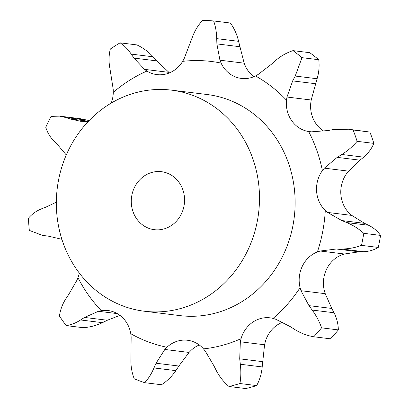 <?xml version="1.0" encoding="UTF-8"?>
<svg xmlns="http://www.w3.org/2000/svg" width="409" height="409" viewBox="0 0 409 409"><rect width="100%" height="100%" fill="white"/><g stroke="black" fill="none" stroke-linecap="round" stroke-linejoin="round"><path stroke-width="0.61" d="M153.109 56.805C148.39 51.708 142.976 47.741 136.857 44.903L120.088 42.843C124.193 45.435 127.91 49.192 131.238 54.116L153.109 56.805L156.754 60.88L133.932 58.078L144.525 69.356L146.933 71.064A29.279 26.662 -83 0 0 156.949 74.617A29.279 26.662 -83 0 0 166.397 73.932A29.279 26.662 -83 0 0 182.659 61.355L184.168 58.584L192.235 37.536C194.561 31.079 197.976 25.384 202.481 20.45A185.318 168.769 -83 0 1 213.636 20.951C215.528 26.171 216.555 32.071 216.719 38.64L216.888 43.891L219.935 60.195L221.085 63.088A29.279 26.662 -83 0 0 235.804 77.056A29.279 26.662 -83 0 0 241.371 78.421A29.279 26.662 -83 0 0 255.497 75.956L258.12 74.474L271.377 64.269L275.472 60.614C280.753 56.074 286.591 52.751 292.997 50.629L309.766 52.695A185.318 168.769 -83 0 1 318.764 59.729C319.531 66.125 318.974 72.465 317.098 78.743L295.226 76.054L292.665 80.905L286.975 97.03L286.494 100.185A29.279 26.662 -83 0 0 291.796 120.824A29.279 26.662 -83 0 0 308.667 131.545L311.576 131.826L327.773 130.563L333.079 129.597L348.534 129.229L369.894 132.051A185.318 168.769 -83 0 1 373.882 143.385C371.592 148.723 368.197 153.314 363.698 157.163L341.832 154.474L337.2 157.368L324.357 168.165L322.399 170.584A29.279 26.662 -83 0 0 316.597 191.34A29.279 26.662 -83 0 0 325.288 210.482L327.563 212.435L351.791 215.415L364.598 223.35L368.637 225.277C373.591 227.747 377.563 231.116 380.554 235.395A185.318 168.769 -83 0 1 378.259 247.43C373.954 250.047 369.071 251.474 363.606 251.693L341.735 249.004L336.356 249.004L320.216 251.019L317.389 251.934A29.279 26.662 -83 0 0 302.333 266.213A29.279 26.662 -83 0 0 300.083 287.696L301.009 290.702L325.237 293.682L331.771 308.442L334.056 312.752C336.786 318.192 338.217 323.908 338.35 329.91A185.318 168.769 -83 0 1 330.503 338.821L313.734 336.76A185.318 168.769 -83 0 0 321.581 327.844C319.434 321.602 316.305 315.671 312.19 310.063L308.953 305.635L301.009 290.702M130.977 53.717L134.208 58.472M120.088 42.843A185.318 168.769 -83 0 0 110.318 49.029C108.825 55.169 108.646 61.396 109.796 67.7L113.201 89.198L113.283 92.383A29.279 26.662 -83 0 1 111.207 103.099M169.469 72.879L156.754 60.88M313.734 336.76C307.093 335.625 300.84 333.248 294.971 329.628L290.4 326.719L275.86 319.286L273.069 318.401A29.279 26.662 -83 0 0 270.083 317.839A29.279 26.662 -83 0 0 253.534 321.673A29.279 26.662 -83 0 0 241.059 338.678L240.344 341.786L239.715 358.826L240.318 364.25C241.126 371.075 240.988 377.502 239.914 383.524L256.683 385.585C259.771 379.813 261.607 373.596 262.189 366.939L240.318 364.25M239.914 383.524A185.318 168.769 -83 0 1 229.009 386.49C223.835 382.164 219.623 376.919 216.387 370.759L213.922 365.835L205.379 351.285L203.498 348.887A29.279 26.662 -83 0 0 187.557 340.268A29.279 26.662 -83 0 0 185.686 340.109A29.279 26.662 -83 0 0 166.949 347.241L164.827 349.46L156.049 363.228L153.983 367.947C151.442 373.846 148.355 378.765 144.72 382.691L161.489 384.751C167.133 381.076 171.923 376.367 175.855 370.636L153.983 367.947M144.72 382.691A185.318 168.769 -83 0 1 134.218 378.765C131.826 372.584 130.732 366.106 130.931 359.322L131.151 336.863L130.773 333.708A29.279 26.662 -83 0 0 120.338 315.671A29.279 26.662 -83 0 0 108.073 310.543A29.279 26.662 -83 0 0 101.284 310.661L98.431 311.29L84.52 317.445L80.588 319.971C75.726 323.105 70.936 324.986 66.217 325.61L82.986 327.67C89.714 327.297 96.207 325.625 102.454 322.66L80.588 319.971M68.513 294.802L76.734 280.6L77.976 277.691A29.279 26.662 -83 0 0 79.31 273.074M88.508 121.217L70.133 118.958L80.476 121.238L87.582 121.585A29.279 26.662 -83 0 0 88.201 121.539M171.509 90.144L207.143 94.525A111.376 101.427 97 0 1 292.645 178.14A111.376 101.427 97 0 1 179.96 315.61L144.326 311.229A111.376 101.427 -83 0 0 257.01 173.759A111.376 101.427 -83 0 0 171.509 90.144A111.376 101.427 -83 0 0 57.25 188.309A111.376 101.427 -83 0 0 144.326 311.229M213.636 20.951L230.405 23.016C234.306 28.482 237.036 34.586 238.59 41.329L244.163 63.175L245.339 66.069A29.279 26.662 -83 0 0 253.897 76.682M317.098 78.743L311.198 100.006L310.748 103.17A29.279 26.662 -83 0 0 316.05 123.809A29.279 26.662 -83 0 0 323.396 130.885M337.2 157.368L360.017 160.175L348.58 171.146L346.653 173.569A29.279 26.662 -83 0 0 340.855 194.326A29.279 26.662 -83 0 0 349.542 213.462L351.791 215.415M336.356 249.004L359.174 251.811L344.439 253.999L341.648 254.914A29.279 26.662 -83 0 0 326.586 269.199A29.279 26.662 -83 0 0 324.342 290.676L325.237 293.682M282.599 322.251A29.279 26.662 -83 0 0 277.788 324.654A29.279 26.662 -83 0 0 265.313 341.658L264.572 344.761L240.344 341.786M199.29 344.991A29.279 26.662 -83 0 0 191.202 350.222L189.05 352.435L164.827 349.46M66.289 154.96L57.643 144.776L54.325 141.519C50.292 137.398 47.439 132.659 45.772 127.296A185.318 168.769 -83 0 1 51.053 116.381L59.709 116.141L65.915 117.562L87.787 120.251L79.74 118.605L59.709 116.141M65.501 117.424L70.563 119.096M292.997 50.629A185.318 168.769 -83 0 1 301.995 57.664L295.226 76.054M61.882 239.311L47.833 236.008L42.72 235.482L29.33 230.4A185.318 168.769 -83 0 1 28.446 218.222C31.928 214.081 36.278 210.952 41.498 208.835M45.747 207.205L56.34 202.199M41.079 208.999L46.181 207.046M348.534 129.229L353.131 129.99A185.318 168.769 -83 0 1 357.113 141.325C352.814 146.417 347.716 150.798 341.832 154.474M65.737 298.964C62.383 304.235 60.287 309.925 59.448 316.034A185.318 168.769 -83 0 0 66.217 325.61M65.466 299.378L68.799 294.388M117.26 313.606L98.431 311.29M341.735 249.004C348.591 248.953 355.176 247.742 361.49 245.364A185.318 168.769 -83 0 0 363.785 233.329C358.785 228.805 353.11 225.226 346.766 222.588L341.776 220.543L327.563 212.435M89.075 120.624L87.787 120.251M359.644 160.476L364.061 156.862M119.944 315.37L107.337 320.247L102.454 322.66M189.05 352.435L178.871 366.035L175.855 370.636M358.724 251.821L364.041 251.678M264.572 344.761L262.189 366.939M229.009 386.49L245.778 388.55A185.318 168.769 -83 0 0 256.683 385.585M301.995 57.664L318.764 59.729M357.113 141.325L373.882 143.385M353.131 129.99L369.894 132.051M107.337 320.247L84.52 317.445M364.598 223.35L341.776 220.543M178.871 366.035L156.049 363.228M363.785 233.329L380.554 235.395M361.49 245.364L378.259 247.43M368.637 225.277L346.766 222.588M331.771 308.442L308.953 305.635M262.532 361.633L239.715 358.826M321.581 327.844L338.35 329.91M334.056 312.752L312.19 310.063M183.912 193.621A29.213 26.605 -83 0 0 161.483 171.693A29.213 26.605 -83 0 0 131.514 197.44A29.213 26.605 -83 0 0 154.351 229.679A29.213 26.605 -83 0 0 183.912 193.621M146.933 71.064A144.699 131.775 -83 0 0 113.283 92.383M168.748 72.337L144.525 69.356M221.085 63.088A144.699 131.775 -83 0 0 182.659 61.355M286.494 100.185A144.699 131.775 -83 0 0 255.497 75.956M322.399 170.584A144.699 131.775 -83 0 0 322.292 170.083A144.699 131.775 -83 0 0 308.667 131.545M317.389 251.934A144.699 131.775 -83 0 0 325.288 210.482M273.069 318.401A144.699 131.775 -83 0 0 300.083 287.696M203.498 348.887A144.699 131.775 -83 0 0 241.059 338.678M130.773 333.708A144.699 131.775 -83 0 0 166.949 347.241M77.976 277.691A144.699 131.775 -83 0 0 101.284 310.661M87.582 121.585A144.699 131.775 -83 0 0 86.161 123.753M244.163 63.175L219.935 60.195M311.198 100.006L286.975 97.03M348.58 171.146L324.357 168.165M344.439 253.999L320.216 251.019M238.59 41.329L216.719 38.64M239.71 46.698L216.888 43.891M315.482 83.712L292.665 80.905M44.499 235.707L48.778 236.233M42.72 235.482L43.916 235.63"/></g></svg>
